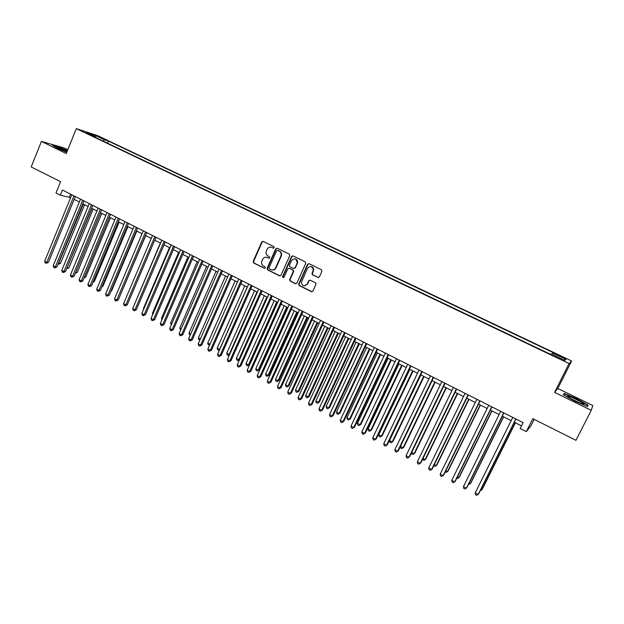 <?xml version="1.0" encoding="UTF-8"?>
<svg xmlns="http://www.w3.org/2000/svg" width="624" height="624" viewBox="0 0 624 624"><rect width="100%" height="100%" fill="white"/><g stroke="black" fill="none" stroke-linecap="round" stroke-linejoin="round"><path stroke-width="0.94" d="M274.264 247.72L273.889 246.62L263.211 241.433L261.862 241.8L253.149 261.425L253.672 262.993L264.272 268.25L265.309 267.844L264.943 266.744L263.562 266.058C261.713 264.888 261.16 263.211 261.893 261.027L262.798 259.038C263.983 257.322 265.496 256.815 267.353 257.533L268.733 258.211L269.779 257.798L269.412 256.698L268.024 256.019C266.175 254.857 265.613 253.18 266.354 250.988L267.283 248.953C268.476 247.252 269.989 246.761 271.83 247.463L273.218 248.141L274.264 247.72M561.756 356.538L557.864 354.916L565.157 358.566L561.756 356.538M317.858 277.438L319.402 276.853L321.929 271.3L321.383 269.685L309.098 263.718L307.562 264.311L298.584 284.318L299.224 285.581L311.415 291.626L312.952 291.049L316.103 283.842L315.44 282.758L310.198 280.184L308.662 280.761L307.164 284.068C304.286 286.861 302.351 286.276 301.369 282.321L307.492 268.39C310.167 265.621 312.117 266.081 313.342 269.763L311.945 273.741L312.601 274.864L318.419 277.547M67.766 149.752L63.898 147.865L41.41 141.422L31.2 166.951L60.567 181.685L55.996 192.964L60.325 195.164L62.408 190.031L523.091 422.627L520.151 428.509L526.321 431.636L530.821 425.966L534.144 419.336M591.256 410.311L592.8 405.522L557.817 388.479L554.588 392.379L591.256 410.311L575.952 440.318L532.81 418.673L526.321 431.636M554.588 392.379L569.065 363.566L76.307 128.645L97.742 135.681L571.631 360.992L569.065 363.566M41.41 141.422L66.222 153.559L76.307 128.645M289.778 255.661L289.24 254.077L277.251 248.251L275.777 248.804L267.08 268.328L267.61 269.903L279.513 275.808L281.011 275.231L289.778 255.661M293.077 255.941L305.214 261.838L305.752 263.437L296.884 283.093L295.37 283.67L290.199 281.104L289.583 279.747L293.319 271.323L292.703 269.981L289.279 268.297L287.765 268.889L284.068 277.142C283.226 277.875 282.742 277.68 282.602 276.541L291.564 256.534L293.077 255.941M98.732 136.882L105.386 139.721L98.732 136.882M551.889 354.221L553.192 352.607L108.451 141.094L104.567 139.838L103.116 141.079M552.56 352.997L565.984 359.385L564.837 360.391L551.156 353.878L550.485 354.292L91.861 135.712L95.932 137.03L86.291 132.436L95.043 135.307L104.567 139.838M557.817 388.479L571.631 360.992M60.325 195.164L70.645 197.605M74.155 199.384L79.349 202.012M82.852 203.791L88.109 206.45M91.611 208.221L96.938 210.92M100.433 212.69L105.83 215.42M109.317 217.191L114.785 219.952M118.271 221.723L123.802 224.523M127.288 226.286L132.889 229.125M136.367 230.88L142.038 233.758M145.517 235.513L151.265 238.423M154.729 240.185L160.555 243.126M164.018 244.881L169.915 247.868M173.371 249.616L179.338 252.642M182.793 254.389L188.838 257.455M192.286 259.194L198.409 262.298M201.848 264.038L208.057 267.181M211.489 268.921L217.768 272.095M221.2 273.835L227.557 277.056M230.981 278.788L237.424 282.048M240.841 283.78L247.369 287.087M250.778 288.811L257.384 292.157M260.785 293.881L267.478 297.266M270.871 298.99L277.657 302.422M281.042 304.13L287.906 307.609M291.283 309.317L298.241 312.842M301.61 314.551L308.654 318.115M312.016 319.816L319.153 323.427M322.507 325.127L329.729 328.786M333.076 330.478L340.392 334.183M343.73 335.876L351.14 339.628M354.471 341.312L361.975 345.111M365.297 346.788L372.902 350.641M376.21 352.318L383.908 356.218M387.208 357.887L395.008 361.834M398.299 363.503L406.201 367.505M409.477 369.158L417.479 373.214M420.748 374.868L428.852 378.971M432.112 380.624L440.326 384.782M443.563 386.42L451.885 390.632M455.114 392.27L463.546 396.536M466.76 398.167L475.301 402.488M478.507 404.11L487.157 408.494M490.347 410.108L499.114 414.547M502.289 416.153L511.165 420.646M514.332 422.253L521.469 425.864M70.582 194.158L69.428 196.989M107.585 143.2L108.451 141.094M96.018 137.693L95.932 137.03M94.926 136.555L95.043 135.307M565.984 359.385L564.088 360.04M67.408 150.626L59.046 147.046L52.307 145.119L57.112 148.161L66.737 152.287M588.089 405.101L576.436 398.603L564.197 393.448L563.324 394.672L575.039 401.24L587.566 406.513L588.089 405.101L587.402 406.442M563.519 394.781L564.197 393.448M563.722 394.898L564.431 393.877L576.436 398.603M273.218 248.141L271.144 247.221M266.565 257.26L269.17 258.274M263.156 241.41L262.166 242.104L253.586 261.479L254.108 263.047L264.732 268.312M277.173 248.219L276.167 248.914L267.509 268.375L268.031 269.95L280.09 275.917M278.101 250.38L276.643 250.715L269.022 267.836L269.389 268.944L270.847 269.662C272.891 270.426 274.482 269.802 275.613 267.797L280.925 255.91C281.549 253.757 280.964 252.135 279.154 251.027L277.688 250.31L279.154 251.027M272.181 270.013C273.905 270.192 275.184 269.474 276.034 267.844L275.613 267.797M279.568 251.098C281.369 252.197 281.962 253.828 281.33 255.973L276.034 267.844M289.13 268.242L293.101 270.028L293.717 271.362L289.988 279.778L290.597 281.135L295.963 283.78M292.976 255.895L291.962 256.597L283.046 276.471L283.483 277.61M296.954 263.312L297.188 262.564C296.369 258.453 294.466 257.806 291.47 260.637L289.357 265.379L289.957 266.776L293.389 268.46L294.902 267.868L297.578 262.618C297.749 260.497 296.845 259.241 294.887 258.835M293.935 268.562L294.902 267.868M297.344 263.367L295.3 267.914M310.885 266.565C312.647 266.861 313.591 267.938 313.716 269.81L312.328 273.788L312.975 274.911L318.232 277.477M304.364 285.932L307.164 284.068M309.995 280.106L309.044 280.8L307.546 284.099M308.958 263.663L307.944 264.365L298.974 284.349L299.614 285.605L312.039 291.736M58.508 263.055L60.473 263.429L84.622 204.68M60.473 263.429L58.282 264.272L83.335 204.032M73.975 195.874L46.808 262.337L44.678 261.191L71.807 194.774M75.317 196.552L48.36 262.454L46.808 262.337L46.106 263.328L45.256 262.868L44.678 261.191M48.36 262.454L46.106 263.328M67.197 151.148C62.166 148.847 58.796 147.592 57.088 147.373L66.799 152.131M65.738 151.726L61.394 149.885M53.102 145.618L59.116 147.334L67.314 150.852M568.862 396.349L567.7 396.131C565.492 396.061 578.136 402.784 582.488 403.978L582.598 404.009C588.206 405.678 574.057 397.816 568.862 396.349M576.295 398.876L587.59 405.171L587.145 406.333M579.719 402.956L570.882 398.642M67.096 267.657L68.851 267.914L93.163 209.009M68.851 267.914L66.667 268.772L91.9 208.369M75.746 272.29L77.282 272.431L101.767 213.361M75.598 272.641L100.519 212.737M77.282 272.431L75.325 273.312M84.482 276.908L85.777 276.986L110.432 217.753M85.777 276.986L84.068 277.891M93.296 281.518L94.333 281.564L119.153 222.167M94.333 281.564L92.937 282.36M82.696 200.281L55.341 266.924L53.196 265.777L80.512 199.173M84.022 200.944L56.87 267.041L55.341 266.924L54.623 267.914L53.773 267.454L53.196 265.777M56.87 267.041L54.623 267.914M91.486 204.711L63.937 271.557L61.776 270.395L89.287 203.603M92.789 205.374L65.45 271.651L63.937 271.557L63.203 272.54L62.345 272.08L61.776 270.395M65.45 271.651L63.203 272.54M100.339 209.18L72.587 276.214L70.418 275.044L98.116 208.065M101.618 209.828L74.084 276.299L72.587 276.214L71.846 277.196L70.98 276.728L70.418 275.044M74.084 276.299L71.846 277.196M109.255 213.681L81.307 280.909L79.123 279.731L107.016 212.558M110.51 214.321L82.789 280.979L81.307 280.909L80.551 281.884L79.677 281.416L79.123 279.731M82.789 280.979L80.551 281.884M102.172 286.151L102.952 286.182L127.943 226.621M102.952 286.182L101.915 286.775M118.232 218.221L90.09 285.636L87.883 284.45L115.978 217.082M119.473 218.845L91.549 285.698L90.09 285.636L89.318 286.611L88.436 286.135L87.883 284.45M91.549 285.698L89.318 286.611M111.119 290.815L111.626 290.831L136.796 231.098M111.626 290.831L110.947 291.221M127.273 222.784L98.935 290.394L96.712 289.201L125.011 221.637M128.497 223.4L100.37 290.441L98.935 290.394L98.147 291.369L97.258 290.893L96.712 289.201M100.37 290.441L98.147 291.369M120.136 295.503L145.704 235.615M136.391 227.386L107.843 295.191L105.604 293.99L134.105 226.231M137.584 227.986L109.262 295.23L107.843 295.191L107.039 296.166L106.15 295.682L105.604 293.99M109.262 295.23L107.039 296.166M145.564 232.019L116.813 300.019L114.566 298.81L143.263 230.857M146.741 232.612L118.217 300.043L116.813 300.019L116.002 300.994L115.105 300.503L114.566 298.81M118.217 300.043L116.002 300.994M160.352 243.025L134.675 303.872M154.814 236.691L125.853 304.886L123.591 303.67L152.498 235.521M155.969 237.268L127.234 304.894L125.853 304.886L125.026 305.854L124.121 305.362L123.591 303.67M127.234 304.894L125.026 305.854M169.463 247.642L143.403 308.56L143.84 308.794M143.629 309.293L143.403 308.56M164.128 241.394L134.956 309.785L132.678 308.56L161.795 240.217M165.259 241.964L136.321 309.785L134.956 309.785L134.113 310.752L133.201 310.261L132.678 308.56M136.321 309.785L134.113 310.752M178.643 252.291L152.396 313.381L153.083 313.739M152.747 314.527L152.396 313.381M173.519 246.129L144.128 314.73L141.835 313.49L171.163 244.943M174.626 246.691L145.47 314.707L144.128 314.73L143.27 315.689L142.35 315.19L141.835 313.49M145.47 314.707L143.27 315.689M187.894 256.971L161.46 318.232L162.388 318.731M161.928 319.8L161.46 318.232M182.972 250.903L153.371 319.699L151.055 318.451L180.601 249.709M184.057 251.456L154.69 319.667L153.371 319.699L152.498 320.658L151.57 320.159L151.055 318.451M154.69 319.667L152.498 320.658M192.496 255.715L162.685 324.714L160.345 323.458L190.109 254.506M193.557 256.253L163.979 324.667L162.685 324.714L161.795 325.666L160.859 325.166L160.345 323.458M163.979 324.667L161.795 325.666M202.098 260.559L172.06 329.761L169.712 328.497L199.688 259.342M203.135 261.082L173.339 329.698L172.06 329.761L171.155 330.712L170.212 330.205L169.712 328.497M173.339 329.698L171.155 330.712M197.207 261.69L170.586 323.123L171.764 323.755M171.272 324.901L170.586 323.123M206.591 266.44L179.774 328.052L181.21 328.825M180.71 329.963L179.774 328.052M216.044 271.222L189.033 333.013L190.726 333.926M190.226 335.072L189.517 334.69L189.033 333.013M211.77 265.442L181.514 334.846L179.143 333.575L209.344 264.217M212.784 265.957L182.77 334.776L181.514 334.846L180.586 335.798L179.642 335.283L179.143 333.575M182.77 334.776L180.586 335.798M225.56 276.042L198.362 338.013L200.32 339.058M199.82 340.189L198.838 339.69L198.362 338.013M221.512 270.364L191.03 339.971L188.643 338.684L219.071 269.131M222.503 270.863L192.262 339.885L191.03 339.971L190.094 340.915L189.134 340.4L188.643 338.684M192.262 339.885L190.094 340.915M235.154 280.901L207.753 343.052L209.976 344.237M209.555 345.197L208.229 344.729L207.753 343.052M209.82 344.604L209.165 345.236M231.332 275.324L200.624 345.134L198.214 343.84L228.868 274.076M232.292 275.808L201.833 345.033L200.624 345.134L199.664 346.078L198.705 345.556L198.214 343.84M201.833 345.033L199.664 346.078M244.819 285.792L217.222 348.122L219.601 349.393L247.244 287.024M219.453 350.048L217.682 349.807L217.222 348.122M218.634 350.314L219.749 349.378M241.223 280.316L210.288 350.337L207.862 349.034L238.742 279.068M242.159 280.792L211.474 350.22L210.288 350.337L209.313 351.273L208.346 350.75L207.862 349.034M211.474 350.22L209.313 351.273M254.561 290.722L226.754 353.231L229.148 354.518L257.002 291.962M229.453 354.877L228.173 355.43L227.214 354.916L226.754 353.231M228.173 355.43L229.64 354.463M251.191 285.347L220.022 355.579L217.581 354.268L248.695 284.092M252.104 285.808L221.185 355.446L220.022 355.579L219.032 356.515L218.057 355.992L217.581 354.268M221.185 355.446L219.032 356.515M264.365 295.69L236.363 358.379L238.774 359.674L266.83 296.938M239.538 359.728L237.775 360.586L236.816 360.071L236.363 358.379M237.775 360.586L239.608 359.564M261.245 290.425L229.835 360.859L227.378 359.541L258.726 289.154M262.127 290.87L230.974 360.711L228.829 361.795L227.846 361.265L227.378 359.541M230.974 360.711L228.829 361.795M274.256 300.698L246.035 363.566L248.469 364.868L249.538 364.712L277.555 302.367M249.538 364.712L247.455 365.781L248.469 364.868L276.736 301.954M247.455 365.781L246.488 365.258L246.035 363.566M271.37 295.534L239.725 366.187L237.245 364.853L268.827 294.255M291.595 256.542L291.884 256.105M272.228 295.971L240.841 366.015L238.696 367.115L237.705 366.577L237.245 364.853M240.841 366.015L238.696 367.115M284.209 305.737L255.785 368.792L258.235 370.11L259.28 369.931L287.508 307.406M259.28 369.931L257.205 371.015L258.235 370.11L286.712 307.008M257.205 371.015L256.23 370.484L255.785 368.792M281.572 300.69L249.686 371.545L247.19 370.204L279.014 299.395M282.399 301.111L250.778 371.366L248.648 372.473L247.65 371.935L247.19 370.204M250.778 371.366L248.648 372.473M294.247 310.822L265.613 374.057L268.078 375.383L269.1 375.196L297.531 312.484M269.1 375.196L267.033 376.28L268.078 375.383L296.767 312.094M267.033 376.28L266.05 375.757L265.613 374.057M304.356 315.939L275.512 379.369L278 380.695L278.99 380.492L307.64 317.6M278.99 380.492L276.931 381.592L278 380.695L306.899 317.226M276.931 381.592L275.941 381.061L275.512 379.369M314.551 321.095L285.488 384.712L287.992 386.053L288.959 385.827L317.819 322.756M288.959 385.827L286.907 386.942L287.992 386.053L317.109 322.397M286.907 386.942L285.909 386.412L285.488 384.712M291.853 305.877L259.724 376.951L257.213 375.601L289.279 304.574M292.656 306.283L260.793 376.756L258.664 377.871L257.657 377.333L257.213 375.601M260.793 376.756L258.664 377.871M302.219 311.111L269.849 382.403L267.306 381.038L299.621 309.8M302.991 311.501L270.886 382.184L268.765 383.315L267.751 382.769L267.306 381.038M270.886 382.184L268.765 383.315M312.663 316.384L280.043 387.886L277.485 386.513L310.042 315.065M313.412 316.766L281.057 387.652L278.944 388.799L277.922 388.245L277.485 386.513M281.057 387.652L278.944 388.799M324.815 326.297L295.534 390.101L298.054 391.451L298.997 391.209L328.076 327.951M298.997 391.209L296.954 392.34L298.054 391.451L327.397 327.6M296.954 392.34L295.948 391.794L295.534 390.101M323.193 321.703L290.316 393.424L287.742 392.036L320.549 320.369M323.911 322.062L291.307 393.167L289.201 394.329L288.171 393.775L287.742 392.036M291.307 393.167L289.201 394.329M335.166 331.539L305.659 395.522L308.201 396.887L309.122 396.63L338.419 333.185M309.122 396.63L307.086 397.769L308.201 396.887L337.763 332.849M307.086 397.769L306.064 397.231L305.659 395.522M333.801 327.062L300.674 398.993L298.077 397.597L331.141 325.72M334.487 327.405L301.634 398.728L299.536 399.898L298.498 399.337L298.077 397.597M301.634 398.728L299.536 399.898M345.595 336.82L315.861 400.998L318.427 402.371L319.316 402.098L348.832 338.458M319.316 402.098L317.288 403.244L318.427 402.371L348.208 338.146M317.288 403.244L316.267 402.698L315.861 400.998M344.495 332.459L311.111 404.617L308.498 403.205L341.819 331.11M345.158 332.795L312.047 404.329L309.956 405.514L308.911 404.945L308.498 403.205M312.047 404.329L309.956 405.514M356.101 342.139L326.141 406.505L328.731 407.893L329.589 407.597L359.338 343.777M329.589 407.597L327.569 408.767L328.731 407.893L358.738 343.473M327.569 408.767L326.539 408.213L326.141 406.505M355.282 337.904L321.633 410.28L318.997 408.86L352.576 336.539M355.906 338.224L322.538 409.976L320.463 411.169L319.402 410.6L318.997 408.86M322.538 409.976L320.463 411.169M366.694 347.498L336.508 412.058L339.113 413.455L339.947 413.15L369.915 349.136M339.947 413.15L337.935 414.328L339.113 413.455L369.353 348.847M337.935 414.328L336.898 413.767L336.508 412.058M377.364 352.903L346.952 417.659L349.573 419.063L350.384 418.735L380.578 354.533M350.384 418.735L348.379 419.929L349.573 419.063L380.047 354.26M348.379 419.929L347.326 419.367L346.952 417.659M388.12 358.348L357.474 423.298L360.118 424.718L360.898 424.375L391.326 359.978M360.898 424.375L358.901 425.576L360.118 424.718L390.827 359.72M358.901 425.576L357.848 425.006L357.474 423.298M366.148 343.395L332.241 415.99L329.581 414.554L363.425 342.014M366.74 343.691L333.115 415.662L331.04 416.871L329.979 416.302L329.581 414.554M333.115 415.662L331.04 416.871M377.107 348.925L342.927 421.738L340.244 420.295L374.353 347.537M377.668 349.206L343.777 421.395L341.71 422.62L340.642 422.05L340.244 420.295M343.777 421.395L341.71 422.62M388.151 354.502L353.699 427.541L351 426.083L385.375 353.098M388.682 354.767L354.518 427.183L352.466 428.415L351.39 427.838L351 426.083M354.518 427.183L352.466 428.415M398.962 363.839L368.082 428.984L370.742 430.412L371.498 430.045L402.16 365.461M371.498 430.045L369.509 431.27L370.742 430.412L401.692 365.219M369.509 431.27L368.441 430.693L368.082 428.984M399.282 360.118L364.564 433.384L361.834 431.917L396.49 358.714M399.781 360.376L365.352 433.009L363.308 434.257L362.216 433.672L361.834 431.917M365.352 433.009L363.308 434.257M409.898 369.377L378.768 434.71L381.451 436.153L382.177 435.77L413.08 370.991M382.177 435.77L380.203 437.003L381.451 436.153L412.643 370.765M380.203 437.003L379.127 436.426L378.768 434.71M410.506 365.789L375.508 439.28L372.762 437.798L407.69 364.369M410.974 366.023L376.264 438.883L374.228 440.146L373.136 439.553L372.762 437.798M376.264 438.883L374.228 440.146M420.911 374.954L389.54 440.489L392.246 441.94L392.941 441.535L424.086 376.561M392.941 441.535L390.975 442.783L392.246 441.94L423.68 376.35M390.975 442.783L389.891 442.205L389.54 440.489M421.824 371.498L386.545 445.224L383.776 443.734L418.985 370.071M422.253 371.717L387.27 444.803L385.25 446.082L384.142 445.489L383.776 443.734M387.27 444.803L385.25 446.082M400.491 446.355L403.127 447.767L403.79 447.353L435.185 382.177M403.79 447.353L401.833 448.609L403.127 447.767L434.803 381.989M401.833 448.609L400.741 448.024L400.436 446.472M433.235 377.263L397.667 451.207L394.883 449.709L430.373 375.82M433.625 377.465L398.369 450.77L396.349 452.065L395.234 451.464L394.883 449.709M398.369 450.77L396.349 452.065M411.692 452.361L414.094 453.648L414.734 453.211L446.363 387.839M411.473 452.821L411.684 453.898L412.784 454.483L414.094 453.648L446.02 387.668M444.74 383.074L408.892 457.252L406.076 455.731L441.854 381.615M445.099 383.253L409.555 456.791L407.55 458.102L406.427 457.493L406.076 455.731M422.986 458.414L425.155 459.576L425.755 459.116L457.642 393.549M422.596 459.225L423.813 460.403L425.155 459.576L457.33 393.393M456.339 388.931L420.194 463.336L417.362 461.807L453.43 387.457M456.659 389.095L420.833 462.852L418.837 464.186L417.698 463.57L417.362 461.807M434.374 464.513L436.293 465.543L436.862 465.067L469.006 399.298M433.805 465.683L434.936 466.37L436.293 465.543L468.725 399.165M468.031 394.836L431.597 469.474L428.743 467.938L465.098 393.354M468.32 394.976L432.198 468.975L430.209 470.317L429.07 469.7L428.743 467.938M445.856 470.668L447.525 471.565L448.071 471.073L480.457 405.101M445.247 471.908L446.144 472.391L447.525 471.565L480.223 404.984M479.825 400.787L443.095 475.66L440.209 474.107L476.869 399.298M480.074 400.912L443.664 475.137L441.683 476.494L440.536 475.878L440.209 474.107M457.431 476.876L458.851 477.641L459.358 477.118L492.008 410.951M456.815 478.117L457.447 478.452L458.851 477.641L491.806 410.849M491.72 406.793L454.685 481.9L451.776 480.34L488.732 405.288M491.93 406.903L455.216 481.354L453.25 482.734L452.096 482.102L451.776 480.34M469.1 483.132L470.27 483.756L470.746 483.218L503.654 416.848M468.484 484.372L470.27 483.756L503.49 416.762M503.708 412.846L466.37 488.194L463.445 486.619L500.705 411.325M503.888 412.94L466.869 487.625L464.919 489.013L463.749 488.389L463.445 486.619M480.87 489.434L481.775 489.926L482.219 489.364L515.393 422.791M480.246 490.682L481.775 489.926L515.268 422.721M515.806 418.954L478.156 494.536L475.199 492.944L512.772 417.425M515.947 419.024L478.624 493.951L476.681 495.355L475.496 494.723L475.199 492.944M102.024 138.419L102.196 138.013M272.251 247.533L271.83 247.463M269.155 258.274L268.733 258.211M267.774 257.595L267.353 257.533M264.701 268.297L264.272 268.25M254.108 263.047L253.672 262.993M253.586 261.479L253.149 261.425M262.166 242.104L261.737 242.026M279.926 275.847L279.513 275.808M268.031 269.95L267.61 269.903M267.509 268.375L267.08 268.328M276.167 248.914L275.753 248.843M281.252 256.152L280.847 256.09M295.76 283.702L295.37 283.67M290.597 281.135L290.199 281.104M290.066 279.552L289.669 279.513M293.631 271.619L293.233 271.573M293.101 270.028L292.703 269.981M289.676 268.351L289.279 268.297M283.046 276.471L282.641 276.432M291.962 256.597L291.564 256.534M299.614 285.605L299.224 285.581M299.075 284.014L298.685 283.982M262.291 241.886L261.862 241.8M276.19 248.875L275.777 248.804M281.33 255.973L280.925 255.91M289.988 279.778L289.583 279.747M293.717 271.362L293.319 271.323M283.007 276.58L282.602 276.541M297.578 262.618L297.188 262.564M298.974 284.349L298.584 284.318M57.47 147.865L57.088 147.373M568.324 397.043L567.7 396.131"/></g></svg>
